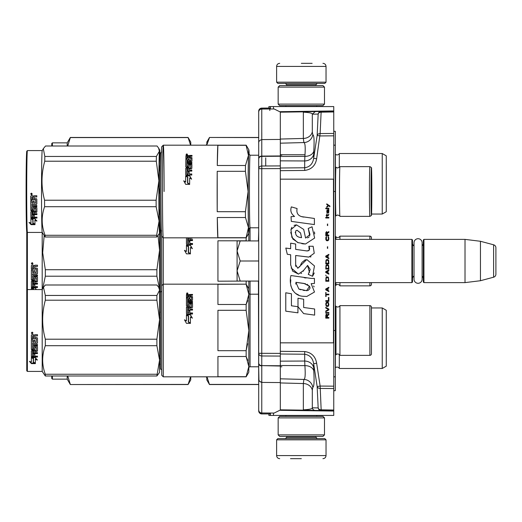 <?xml version="1.0" encoding="UTF-8"?>
<svg xmlns="http://www.w3.org/2000/svg" width="522" height="522" viewBox="0 0 522 522"><rect width="100%" height="100%" fill="white"/><g stroke="black" fill="none" stroke-linecap="round" stroke-linejoin="round"><path stroke-width="0.78" d="M280.321 351.319L304.698 351.567C311.438 352.481 315.425 356.369 316.645 363.227L320.136 386.065L333.754 386.176L333.754 388.544L333.754 106.573L270.442 106.573L270.442 108.994L270.442 106.573L268.895 106.573L268.895 108.047M306.558 111.708L315.295 111.558L312.306 114.181C312.41 113.15 309.422 112.484 303.341 112.178L306.525 111.708L321.16 111.454L320.136 133.567L333.754 133.456L333.754 135.824L320.136 135.935L317.148 135.472L313.657 158.303C312.782 163.836 309.794 166.988 304.698 167.764L280.321 168.006M268.895 413.992L268.895 415.427L333.754 415.427L333.754 388.544L320.136 388.433A3.086 2.362 177.3 0 1 317.148 386.528L318.172 407.923L312.306 407.819C312.41 408.85 309.422 409.516 303.341 409.822L304.9 410.168L280.321 409.822M333.754 131.283L335.3 131.309L335.3 376.793L333.754 376.819M333.754 376.864L335.3 376.793M335.3 376.845L335.3 390.691L333.754 390.717M271.133 106.573L271.936 106.573M272.778 106.573L273.476 106.573L273.476 108.968M333.754 111.956L321.16 112.178A3.086 2.362 -177.3 0 0 318.172 114.077A3.086 3.073 89 0 1 321.16 111.454L333.754 111.232M303.341 112.178L303.341 138.447A9.265 8.026 180 0 0 312.306 131.818L312.306 114.181L318.172 114.077L317.148 135.472A3.086 2.362 -177.3 0 1 320.136 133.567L316.645 158.773C315.425 165.631 311.445 169.519 304.698 170.433L280.321 170.681M333.754 410.768L304.9 410.168M270.442 108.994L270.442 106.573M280.321 143.185L303.902 142.565L303.341 138.447L280.321 139.054M316.645 158.773L313.657 158.303L313.774 151.112C314.401 140.575 314.074 135.1 312.789 134.696A9.265 9.233 99 0 1 303.902 142.565C305.187 142.897 305.52 147.498 304.894 156.365L304.698 160.952L280.321 160.848M280.321 353.994L304.698 354.236C309.794 355.012 312.782 358.164 313.657 363.697L317.148 386.528L320.136 386.065L321.16 409.822A3.086 2.362 177.3 0 1 318.172 407.923A3.086 3.073 -89 0 0 321.16 410.546L321.16 409.822L333.754 410.044M316.645 363.227L313.657 363.697L313.774 370.888C314.401 381.425 314.074 386.9 312.789 387.304L312.306 390.182L312.306 407.819A3.086 3.073 -89 0 0 315.295 410.442L303.341 410.233M280.321 382.946L303.341 383.553L303.341 409.822M270.442 415.427L270.442 413.039L270.442 415.427M280.321 361.152L304.698 361.048L304.894 365.635L280.321 365.517M280.321 378.815L303.902 379.435A9.265 9.233 -99 0 1 312.789 387.304M280.321 156.483L304.894 156.365A9.265 6.636 -176.4 0 0 313.774 151.112M313.774 370.888A9.265 6.636 176.4 0 0 304.894 365.635C305.52 374.502 305.187 379.102 303.902 379.435L303.341 383.553A9.265 8.026 180 0 1 312.306 390.182M280.321 154.753L304.724 154.753M335.3 239.383L411.891 239.383L412.511 239.996L412.511 282.004L411.891 282.617L335.3 282.617M414.024 275.923A3.706 3.706 32.1 0 0 412.511 278.911A3.706 3.706 32.1 0 1 414.024 275.923M423.322 243.089A3.706 3.706 -137.8 0 1 422.115 245.823A3.706 3.706 -137.8 0 0 423.322 243.089M423.936 239.383L465.017 239.383L465.017 282.617L480.455 280.725L493.61 277.202A3.086 3.086 -55.9 0 0 495.9 274.213L495.9 247.787A3.086 3.086 -124.1 0 0 493.61 244.798L493.61 277.202L480.455 280.725L465.017 282.617L423.936 282.617L423.322 282.004L423.322 239.996L423.936 239.383L423.936 282.617M465.017 239.383L480.455 241.275L493.61 244.798A3.086 3.086 -124.1 0 1 495.9 247.787L495.9 274.213A3.086 3.086 -55.9 0 1 493.61 277.202M411.891 239.383L411.891 282.617L412.511 282.004M414.024 246.077A3.706 3.706 147.8 0 1 412.511 243.089M423.322 278.911A3.706 3.706 -42.2 0 0 422.115 276.177M480.455 241.275L480.455 280.725M495.9 247.787L495.9 274.213M237.086 261L237.086 250.965L240.185 261L237.086 270.827L237.086 261M258.423 240.923L258.703 231.35L258.703 260.993L240.185 261M258.703 255.845L258.703 246.084M258.703 275.923L258.703 266.155M258.423 281.071L258.703 379.109M237.086 240.923L237.086 250.965L240.192 240.923L237.086 240.923M237.086 271.251L237.086 281.071L240.185 281.071L237.086 270.827M258.703 240.923L240.192 240.923M258.703 281.071L240.185 281.071M422.115 279.237L422.115 242.763A4.045 4.045 0 0 0 418.07 238.717A4.045 4.045 0 0 0 414.024 242.763L414.024 279.237A4.045 4.045 0 0 0 418.07 283.283A4.045 4.045 0 0 0 422.115 279.237A4.045 4.045 0 0 1 418.07 283.283A4.045 4.045 0 0 1 414.024 279.237M276.614 439.824L326.035 439.824L324.795 438.591L277.854 438.591L276.614 439.824L276.614 455.576C276.797 457.455 277.828 458.479 279.707 458.662M301.325 458.662L290.513 458.662M326.035 82.176L324.795 83.409L277.854 83.409L276.614 82.176L326.035 82.176L326.035 66.424C325.852 64.545 324.821 63.521 322.942 63.338M301.325 63.338L312.136 63.338M324.488 87.115L278.161 87.115L279.707 85.575L322.942 85.575L324.488 87.115L324.488 104.106L278.161 104.106L279.707 105.646L322.942 105.646L324.488 104.106M324.488 417.894L278.161 417.894L279.707 416.354L322.942 416.354L324.488 417.894L324.488 434.885L278.161 434.885L279.707 436.425L322.942 436.425L324.488 434.885M258.703 379.318L258.703 379.011A3.086 3.067 180 0 0 261.763 382.078M258.703 408.087L258.703 410.853A3.086 3.015 0 0 0 261.763 413.848L261.763 412.974C259.956 412.882 258.938 411.91 258.703 410.057L258.703 168.678A3.086 2.675 -0 0 1 261.763 166.003L280.321 165.911L280.321 156.241L261.763 156.372L261.763 109.059C259.956 109.15 258.938 110.122 258.703 111.969L258.703 111.212A3.086 3.086 -179.9 0 1 258.703 111.206L258.703 240.146M258.703 260.987L258.703 281.854M258.703 153.494L258.703 155.217L250.064 155.217A36.292 0.633 90 0 0 249.431 191.509A36.292 0.633 90 0 0 250.064 227.801L250.058 240.923M258.703 155.138L258.703 154.316L258.703 155.138M258.703 153.827L258.703 154.316M258.703 144.307L258.703 152.183M258.703 367.579L258.703 377.687M258.703 371.155L258.703 372.943M258.703 379.468L258.703 383.024M258.703 363.488L258.703 363.795A3.086 2.108 0 0 0 261.763 365.902L261.763 382.411L280.321 382.567L280.321 410.018L274.148 413.065L261.763 412.974L261.763 382.411C257.711 381.19 258.821 378.196 258.703 379.011L258.703 353.309A3.086 2.675 0 0 0 261.763 355.978L280.321 356.076L280.321 165.911M280.321 382.567L280.321 365.746L261.763 365.622L261.763 353.309L258.703 353.309L258.703 142.526A3.086 2.675 -0 0 1 258.938 141.501M280.321 141.925L280.321 157.761M280.321 364.232L280.321 380.075M258.703 368.304L258.951 380.525M280.321 156.241L280.321 139.433L261.763 139.596C257.711 140.816 258.821 143.804 258.703 143.002L258.703 168.678L280.321 168.586M258.703 111.969L258.703 111.193A3.086 3.015 -0 0 1 261.763 108.178L269.822 108.106L269.822 110.527M258.703 111.193L258.703 111.212A3.086 2.532 180 0 1 258.703 111.206L258.703 111.193A3.086 3.086 -179.9 0 1 261.763 108.106L269.822 108.034L261.763 108.106A3.086 3.086 0 0 0 258.768 110.56M258.703 116.837L258.703 114.292A3.086 3.086 -179.9 0 0 258.703 114.305L258.703 114.305A3.086 3.054 180 0 1 258.703 114.298L258.703 114.181M206.993 376.819L209.492 384.538L258.703 384.538L258.703 407.767A3.086 3.086 0.1 0 0 258.703 407.78L258.703 407.897M258.71 411.055A3.086 3.086 0 0 0 258.736 411.264A3.086 3.086 0.1 0 1 258.703 410.834L258.703 410.834A3.086 3.086 0.1 0 0 261.763 413.939L269.822 413.92L269.822 413.039M258.736 411.264A3.086 3.086 0.1 0 0 261.763 413.92L269.822 413.92M261.763 108.106L261.763 109.059L269.822 108.994L269.822 108.034M269.822 109L274.148 108.968L280.321 112.008L280.321 139.433M280.321 365.746L280.321 356.076M269.822 413.992L268.895 414.005M258.703 382.404L258.703 380.538M339.313 354.555L339.313 368.48A2.473 2.473 0 0 0 335.411 367.749L335.3 367.86M209.492 384.42L258.703 384.42M382.241 368.48L382.241 307.947L386.26 310.264L386.26 366.163L382.241 368.48L339.313 368.48M335.411 355.241L335.411 367.749M382.241 307.947L371.436 307.947M209.492 384.538L206.816 379.905L206.816 376.819M206.816 378.052A1.233 1.233 -43.7 0 0 205.583 376.819L190.758 376.819L190.758 379.905L188.083 384.538L190.576 376.819M159.562 291.883L160.489 291.883L160.489 230.091L159.856 230.117M52.389 375.99L52.389 379.135L51.769 378.515L51.769 375.99M52.389 379.135L67.214 379.135L70.333 384.538L188.083 384.42M67.214 375.99L67.214 379.135M159.562 358.405L160.489 358.405M159.562 318.022L160.489 318.022M159.562 312.202L160.489 312.202M159.562 292.007L160.489 292.007M159.562 364.226L160.489 364.226M70.333 384.42L67.736 375.99M386.28 319.888L386.28 356.539L386.26 319.869M382.241 153.52L382.241 214.053L386.26 211.736L386.26 155.837L382.241 153.52L339.313 153.52A2.473 2.473 0 0 1 335.411 154.251L335.411 166.759M339.313 153.52L339.313 167.438M206.816 145.181L206.816 142.095L209.492 137.462L258.703 137.58M209.492 137.58L207.162 144.137M382.241 214.053L371.533 214.053M205.583 145.181A1.233 1.233 -136.3 0 0 206.816 143.948M51.769 146.01L51.769 143.485L52.389 142.865L67.214 142.865L70.333 137.462L188.083 137.462L190.758 142.095L190.758 145.181M190.576 145.181L188.083 137.462M52.389 146.01L52.389 142.865M67.214 142.865L67.214 146.01M67.736 146.01L70.333 137.58L188.083 137.58M159.862 229.993L160.456 229.993M386.28 165.461L386.28 202.112L386.26 165.448M339.933 282.617L339.933 285.86A2.473 2.473 0 0 0 335.966 285.195L335.966 282.617M371.436 239.383L371.436 237.68A1.546 1.546 -132.2 0 0 369.889 236.14L339.933 236.14A2.473 2.473 0 0 1 335.966 236.805L335.3 236.14M371.436 282.617L371.436 284.32A1.546 1.546 -47.8 0 1 369.889 285.86L339.933 285.86M339.933 236.14L339.933 239.383M335.3 285.86L335.966 285.195M247.754 360.33L246.143 356.506L248.818 366.601L248.818 372.186L246.143 376.819L163.269 376.819L161.722 375.272L161.722 236.277A44.781 0.783 -90 0 1 160.965 191.509A44.781 0.783 -90 0 1 161.729 146.734L163.275 145.188A46.328 0.809 -90 0 1 163.288 145.181A46.328 0.809 -90 0 1 164.097 191.509M163.269 376.819L163.269 237.823M217.276 217.517L217.889 237.712A46.328 0.809 -90 0 1 217.276 217.517L245.484 217.517L248.465 227.618A41.695 0.731 90 0 0 248.85 233.184L246.175 237.817A46.328 0.809 -90 0 1 246.156 237.836L246.143 240.805L217.935 240.805L217.935 281.195L246.175 281.071L246.143 284.164L248.818 288.796L248.818 281.071L248.818 294.382L246.143 304.483L247.754 300.652M248.818 240.923L248.818 233.236M248.818 297.109L248.818 302.695M190.354 245.216L192.324 248.544L190.413 247.454L190.413 253.588L188.533 252.446L188.533 246.384L186.432 245.216L190.354 245.216L186.811 245.425M192.324 248.713L190.354 245.425M190.413 253.946L188.318 252.576L190.413 253.849L186.465 253.849L184.488 250.299L186.432 251.447L184.488 250.443M188.318 246.697L186.432 245.66M186.432 251.447L186.432 245.451L188.318 246.501L188.318 252.576M192.514 237.836L192.037 238.254L189.858 238.254L189.858 239.866L192.514 239.866M187.757 243.467L188.716 243.467L187.574 243.526L187.574 240.603L192.514 240.603L192.514 239.585L189.858 239.585M188.716 243.467L188.716 241.02L189.858 241.02L189.858 243.696L192.514 243.696M186.432 237.836L186.432 244.087L186.909 244.537L192.514 244.537L192.514 243.467L189.858 243.467M187.574 239.709L187.757 238.254L188.716 238.254L188.716 239.585L187.757 239.585M188.716 239.585L187.757 239.866M186.432 238.143L186.909 237.738M189.858 241.288L188.716 241.288M26.752 290.186L27.372 289.566L27.372 371.416L26.752 370.796L26.752 231.742M42.197 232.434L42.197 289.566L27.372 289.566L27.372 232.394M159.517 288.712L156.887 276.203L156.887 269.717L159.562 250.247L158.042 235.637M159.562 250.168L159.562 233.262M158.779 373.537L156.887 375.99L159.562 360.004L156.887 345.694L156.887 339.209L159.562 319.66L156.887 300.196L156.887 295.445L159.562 290.225L159.562 250.247M42.687 288.725L45.316 276.203L45.316 269.717L156.887 269.717M45.316 269.717L42.693 252.739L44.155 235.703M45.316 276.203L156.887 276.203M33.486 289.566L33.486 288.575L32.331 288.079M36.455 289.566L35.313 288.079L31.385 288.079L33.486 288.992L33.486 288.575M35.372 289.377L35.835 289.566M33.271 288.901L31.385 287.857M33.271 289.566L33.271 289.09L31.385 288.268L31.385 289.566M36.331 269.176L31.385 269.111L31.385 265.711L31.868 265.189L33.584 265.189L34.289 265.959L35 265.189L37.473 265.189L37.473 266.429L35.294 266.429L34.817 266.938L34.817 268.145L36.997 268.145L37.473 268.641L37.473 273.437L36.997 273.9L32.534 273.9L32.534 274.996L37.473 274.996L37.473 276.079L32.534 276.079L32.716 279.283L33.676 279.12L33.676 277.202L34.152 276.758L36.997 276.758L37.473 277.202L37.473 281.462L36.997 281.873L34.817 281.873L34.817 283.165L37.473 283.165L37.473 284.118L32.534 284.118L32.534 286.493L33.676 286.637L33.676 284.497L34.817 284.497L34.817 286.637L37.473 286.637L37.473 287.531L31.868 287.531L31.385 287.159L31.385 281.462L31.868 281.045L36.142 281.045L36.331 278.011L34.817 278.011L34.817 279.903L34.341 280.327L31.868 280.327L31.385 279.903L31.385 270.063L32.534 270.063L32.716 272.725L33.676 272.725L33.676 270.624L34.817 270.624L34.817 272.725L36.142 272.725L36.331 269.176L31.385 268.987M34.341 280.327L31.385 279.616M36.142 277.841L34.817 277.756M32.534 284.118L32.534 283.766L37.473 283.766M32.534 276.079L37.473 275.851M36.997 273.9L32.534 273.9M34.817 266.938L35.294 266.344L37.473 266.344M32.162 262.625L32.932 263.486L32.162 264.347L31.385 263.486L32.162 262.625M32.932 263.466L32.162 264.295L31.392 263.466M32.534 282.037L33.676 281.873L33.676 283.165L32.534 283.009L32.534 281.717L32.534 282.676M33.676 281.56L32.534 281.717M32.716 266.429L33.676 266.429L33.676 268.145L32.534 268.145L32.534 266.625M33.676 266.429L32.716 266.344M34.817 279.616L34.341 280.033M37.473 287.133L31.868 287.133L31.385 286.761M34.817 281.56L36.997 281.56L37.473 281.156M37.473 273.247L36.997 273.704M32.005 263.088L32.697 263.088L32.22 263.427L32.697 263.838L31.614 263.838L31.698 263.088M32.018 263.669L31.835 263.329L32.018 263.669M339.933 355.351L369.889 355.351A1.546 1.546 -47.8 0 0 371.436 353.812L371.436 307.171A1.546 1.546 -132.2 0 0 369.889 305.631L339.933 305.631L339.933 355.351A2.473 2.473 0 0 0 335.966 354.686L335.966 306.297L335.3 305.631M339.933 305.631A2.473 2.473 0 0 1 335.966 306.297M246.143 310.296L248.818 330.491L248.818 366.601L246.143 376.695L217.935 376.695L217.935 356.506L246.143 356.506L246.143 350.686L217.935 350.686L217.935 310.296L246.143 310.296L246.143 304.483L217.935 304.483L217.935 284.288L246.143 284.164L163.269 284.164L161.722 285.71M246.143 284.288L248.818 294.382L248.818 330.491L248.818 294.382L248.818 330.491L246.143 350.686L247.637 343.73M371.436 329.18L371.436 345.942M335.3 355.351L335.966 354.686M161.722 290.65A1.233 1.233 -136.3 0 1 160.489 291.883L160.489 369.1A1.233 1.233 -43.7 0 1 161.722 370.333M248.818 366.601L248.818 330.491L248.818 366.601M190.354 314.707L192.324 318.035L190.413 316.945L190.413 323.079L188.533 321.937L188.533 315.875L186.432 314.707L190.354 314.707L186.811 314.916M192.324 318.205L190.354 314.916M190.413 323.438L188.318 322.067L190.413 323.34L186.465 323.34L184.488 319.79L186.432 320.939L184.488 319.934M188.318 316.188L186.432 315.151M186.432 320.939L186.432 314.942L188.318 315.993L188.318 322.067M191.189 306.916L186.909 307.23L191.189 307.23L191.372 304.052L189.858 304.052L189.858 305.807L189.382 306.212L186.909 306.212L186.432 305.807L186.432 297.644L187.574 297.644L187.574 299.902L187.574 299.491L188.716 299.628L188.716 300.039L188.716 298.055L189.858 298.055L189.858 300.039L189.858 299.628L191.372 299.491L191.372 299.902L191.372 297.109L186.432 296.979L186.432 294.728L192.514 294.408L192.514 295.184L186.432 295.204M192.514 295.184L189.858 295.511L189.858 296.77L192.514 297.103M187.757 305.22L187.757 305.559L188.533 305.22L187.574 305.063L187.574 305.403L187.574 302.355L192.514 302.355L192.514 301.448L187.574 301.448L187.574 300.555L192.037 300.555L192.514 300.189L192.514 296.653L189.858 296.313M187.574 301.448L187.574 301.84L192.514 301.84M188.533 305.22L188.716 303.328L189.199 302.943L189.199 303.308L192.037 303.308L192.514 303.693M189.199 302.943L192.037 302.943L192.037 303.308M187.757 312.959L188.716 312.959L187.574 313.017L187.574 310.094L192.514 310.094L192.514 309.076L189.858 309.076L189.858 307.745L192.037 307.745L192.514 307.327L192.514 303.328L192.037 302.943M189.858 309.076L192.514 309.357M188.716 312.959L188.716 310.512L189.858 310.512L189.858 313.187L192.514 313.187M186.909 306.916L186.432 307.327L186.432 313.578L186.909 314.029L192.514 314.029L192.514 312.959L189.858 312.959M191.372 306.753L191.189 307.23M187.574 309.2L187.757 307.745L188.716 307.745L188.716 309.076L187.757 309.076M188.716 309.076L187.757 309.357M187.574 296.77L187.574 296.313L187.574 296.77L188.716 296.77L188.716 296.313L187.574 296.313L187.757 295.184L188.716 295.184L188.716 296.77M189.858 300.039L191.372 299.902M189.858 298.486L188.716 298.486M188.716 300.039L187.574 299.902M187.574 298.088L186.432 298.088M186.432 307.634L186.909 307.23M189.858 310.779L188.716 310.779M188.716 303.693L189.199 303.308M190.047 294.408L190.047 294.884M186.654 293.742L187.744 293.592L187.267 293.488L187.744 293.149L186.739 293.149L186.654 294.082M187.744 293.788L186.654 293.703M187.666 293.788L187.267 293.984M187.267 293.39L187.679 293.488M187.202 292.888L187.979 293.384L187.202 293.893L187.202 293.181M248.818 368.017A1.233 1.233 43.6 0 1 250.058 366.783L258.703 366.783M248.818 292.966A1.233 1.233 136.4 0 0 250.058 294.199L250.058 366.783M281.867 366.783L280.321 366.783M258.703 294.199L250.058 294.199L250.058 281.071M159.562 290.206L158.714 287.328L156.887 284.992L45.316 284.992L43.496 287.328L45.316 295.445L156.887 295.445M159.562 360.004L159.562 372.186L158.714 373.654M159.562 319.66L159.562 290.225M159.562 359.945L159.562 319.738M27.372 371.416L42.197 371.416L45.316 375.99L45.316 374.254C41.786 364.734 41.786 355.214 45.316 345.694L45.316 339.209L156.887 339.209M45.316 339.209C41.786 326.204 41.786 313.2 45.316 300.196L156.887 300.196M45.316 300.196L45.316 295.445M45.316 375.99L156.887 375.99M45.316 374.254L156.887 374.254M45.316 345.694L156.887 345.694M43.496 287.328L42.197 289.566L42.197 371.416M33.486 358.066L33.486 358.483L31.385 357.57L35.313 357.57L37.284 360.108L35.372 359.306L35.372 363.469L33.486 362.757L33.486 358.066L32.331 357.57M35.372 362.973L33.486 362.268M35.372 358.868L35.372 359.306L35.372 358.868L37.284 359.658M33.271 358.392L31.385 357.348M31.418 363.632L35.372 363.632L33.271 362.842L33.271 358.581L31.385 357.759L31.385 362.111L29.441 361.341L31.418 363.632L30.048 361.583M35.372 363.129L33.271 362.353M34.034 363.129L31.418 363.129M36.331 338.667L31.385 338.602L31.385 335.202L31.868 334.68L33.584 334.68L34.289 335.45L35 334.68L37.473 334.68L37.473 335.92L35.294 335.92L34.817 336.429L34.817 337.636L36.997 337.636L37.473 338.139L37.473 342.928L36.997 343.391L32.534 343.391L32.534 344.494L37.473 344.494L37.473 345.571L32.534 345.571L32.716 348.774L33.676 348.611L33.676 346.693L34.152 346.249L36.997 346.249L37.473 346.693L37.473 350.954L36.997 351.365L34.817 351.365L34.817 352.657L37.473 352.657L37.473 353.609L32.534 353.609L32.534 355.984L33.676 356.128L33.676 353.988L34.817 353.988L34.817 356.128L37.473 356.128L37.473 357.022L31.868 357.022L31.385 356.65L31.385 350.954L31.868 350.536L36.142 350.536L36.331 347.502L34.817 347.502L34.817 349.394L34.341 349.818L31.868 349.818L31.385 349.394L31.385 339.554L32.534 339.554L32.716 342.217L33.676 342.217L33.676 340.116L34.817 340.116L34.817 342.217L36.142 342.217L36.331 338.667L31.385 338.478M34.341 349.818L31.385 349.107M36.142 347.332L34.817 347.247M32.534 353.609L32.534 353.257L37.473 353.257M32.534 345.571L37.473 345.342M36.997 343.391L32.534 343.391M34.817 336.429L35.294 335.835L37.473 335.835M32.162 332.116L32.932 332.977L32.162 333.839L31.385 332.977L32.162 332.116M32.932 332.958L32.162 333.786L31.392 332.958M32.534 351.528L33.676 351.365L33.676 352.657L32.534 352.5L32.534 351.208L32.534 352.167M33.676 351.052L32.534 351.208M32.716 335.92L33.676 335.92L33.676 337.636L32.534 337.636L32.534 336.116M33.676 335.92L32.716 335.835M34.817 349.107L34.341 349.525M37.473 356.624L31.868 356.624L31.385 356.252M34.817 351.052L36.997 351.052L37.473 350.647M37.473 342.739L36.997 343.195M32.005 332.579L32.697 332.579L32.22 332.919L32.697 333.33L31.614 333.33L31.698 332.579M32.018 333.16L31.835 332.821L32.018 333.16M245.484 217.517A46.328 0.809 -90 0 1 245.425 211.704L217.217 211.704L217.217 171.314L245.425 171.314L248.1 191.509A41.695 0.731 -90 0 0 248.465 227.618L246.097 237.712A46.328 0.809 -90 0 0 246.156 237.836L163.288 237.836A46.328 0.809 -90 0 1 163.275 237.83A46.328 0.809 -90 0 1 162.479 191.509A46.328 0.809 -90 0 1 163.275 145.188L246.156 145.181A46.328 0.809 -90 0 1 246.175 145.201L248.85 149.834A41.695 0.731 90 0 0 248.831 149.814A41.695 0.731 90 0 0 248.465 155.399L245.484 165.494L217.276 165.494A46.328 0.809 -90 0 1 217.889 145.305L246.097 145.305A46.328 0.809 -90 0 1 246.156 145.181M246.097 145.305L248.465 155.399A41.695 0.731 -90 0 0 248.1 191.509L245.425 211.704M371.423 207.149C371.07 208.121 371.07 174.896 371.423 175.868L371.416 207.149M371.423 168.188C370.901 166.746 370.901 216.271 371.423 214.829C371.951 216.271 371.951 166.746 371.423 168.188M339.913 166.662A24.86 0.431 90 0 0 339.496 191.509A24.86 0.431 90 0 0 339.913 216.356C340.383 216.258 339.646 215.801 337.708 214.979L335.966 215.703A24.195 0.424 90 0 0 335.966 215.703A24.195 0.424 -90 0 1 335.535 191.509A24.195 0.424 -90 0 1 335.959 167.314A24.195 0.424 90 0 0 335.959 167.314L337.708 168.038L339.913 166.662A24.86 0.431 90 0 0 339.913 166.662L369.876 166.648A24.86 0.431 90 0 0 369.446 191.509A24.86 0.431 90 0 0 369.876 216.369C371.279 215.723 371.808 215.214 371.462 214.836L371.827 191.672L371.507 168.619C371.899 168.006 371.357 167.347 369.876 166.648M339.913 216.356A24.86 0.431 90 0 0 339.926 216.369L369.876 216.369M161.663 230.959L160.508 230.117A38.608 0.672 -90 0 1 159.836 191.509A38.608 0.672 -90 0 1 160.508 152.9L161.663 152.059M217.276 165.494L217.889 145.305M249.177 154.832A41.695 0.731 90 0 0 248.85 149.834M245.425 171.314A46.328 0.809 -90 0 1 245.484 165.494M248.85 233.184A41.695 0.731 90 0 0 249.177 228.179M217.889 237.712L246.097 237.712M217.217 211.704A46.328 0.809 -90 0 1 217.139 191.509A46.328 0.809 -90 0 1 217.217 171.314M189.61 175.725L191.567 179.053L189.662 177.963A46.328 0.809 -90 0 0 189.636 184.096L187.757 182.954A45.708 0.796 -90 0 1 187.79 177.082L185.688 175.725L189.61 175.725L186.067 175.934M187.757 182.954A46.328 0.809 -90 0 1 187.783 176.893M191.574 179.222L189.623 175.934M189.643 184.455L187.542 183.085L189.636 184.357L185.682 184.357L183.718 180.808L185.669 182.08A45.708 0.796 -90 0 1 185.695 176.168L187.574 177.206M185.669 182.08L183.731 180.951M185.656 181.956A46.328 0.809 -90 0 1 185.688 175.96L185.695 176.168M187.542 183.085A46.328 0.809 -90 0 1 187.568 177.01L185.688 175.96M186.928 166.14A45.708 0.796 -90 0 0 186.928 166.42L186.915 166.081A46.328 0.809 -90 0 1 186.948 163.373L191.894 163.373A46.328 0.809 -90 0 1 191.907 162.466L186.961 162.466A46.328 0.809 -90 0 1 186.974 161.572L191.437 161.572L191.92 161.207A46.328 0.809 -90 0 1 191.979 157.67L189.329 157.331A46.328 0.809 -90 0 1 189.349 156.528L192.011 156.202A46.328 0.809 -90 0 1 192.024 155.425L189.558 155.425L189.564 155.902L192.018 155.902M186.961 162.466L186.974 162.857L191.9 162.857M187.881 166.577L187.098 166.237L187.111 166.577L188.07 166.42A45.708 0.796 -90 0 1 188.09 164.711L188.566 163.96L191.404 163.96L191.411 164.326L188.572 164.326M188.057 166.081A46.328 0.809 -90 0 1 188.083 164.345L188.09 164.711M186.856 173.859A45.708 0.796 -90 0 0 186.856 174.035L186.843 173.8A46.328 0.809 -90 0 1 186.869 171.112L191.809 171.112A46.328 0.809 -90 0 1 191.815 170.094L189.16 170.094A46.328 0.809 -90 0 1 189.173 168.763L191.352 168.763L191.835 168.345A46.328 0.809 -90 0 1 191.881 164.345L191.404 163.96M189.16 170.094L191.815 170.374M187.985 173.976L187.039 174.204L187.998 174.204A45.708 0.796 -90 0 1 188.018 171.797L188.005 171.529A46.328 0.809 -90 0 0 187.985 173.976L187.998 174.204M185.708 174.687A45.708 0.796 -90 0 1 185.76 168.652L185.747 168.345A46.328 0.809 -90 0 0 185.695 174.596L186.171 175.046L191.776 175.046A46.328 0.809 -90 0 1 191.783 173.976L189.127 173.976L191.783 174.204M189.127 173.976A46.328 0.809 -90 0 1 189.147 171.529L188.005 171.529M190.517 168.247L186.23 167.934L190.706 168.091A45.708 0.796 -90 0 1 190.739 165.422L190.543 164.919L189.212 165.069A46.328 0.809 -90 0 0 189.192 166.825L188.71 167.229L186.237 167.229L185.767 166.825A46.328 0.809 -90 0 1 185.878 158.662L185.884 159.106A45.708 0.796 -90 0 0 185.78 166.91M190.7 167.771A46.328 0.809 -90 0 1 190.726 165.069M185.878 158.662L187.02 158.662A46.328 0.809 -90 0 0 186.993 160.508L187 160.92A45.708 0.796 -90 0 1 187.007 160.561M188.135 160.645L188.142 161.057A45.708 0.796 -90 0 1 188.168 159.504L188.155 159.073A46.328 0.809 -90 0 0 188.135 160.645L186.993 160.508M189.284 161.057A45.708 0.796 -90 0 1 189.29 160.645L189.284 161.057L190.798 160.92A45.708 0.796 -90 0 1 190.837 158.571L190.647 157.99L185.891 157.99A45.708 0.796 -90 0 1 185.943 156.222L188.142 155.902L188.84 156.378L189.564 155.902M190.798 160.92L190.791 160.508L189.277 160.645A46.328 0.809 -90 0 1 189.303 159.073L188.155 159.073M190.791 160.508A46.328 0.809 -90 0 1 190.83 158.127M185.891 157.99A46.328 0.809 -90 0 1 185.936 155.745L185.943 156.222M186.876 169.924L188.018 170.094A46.328 0.809 -90 0 1 188.031 168.763L186.889 168.919A46.328 0.809 -90 0 0 186.876 169.924L186.889 170.218A45.708 0.796 -90 0 1 186.889 169.983M187.059 170.094L188.031 170.374A45.708 0.796 -90 0 1 188.037 169.063L188.031 168.763M187.046 157.331A46.328 0.809 -90 0 1 187.065 156.326L188.214 156.202A46.328 0.809 -90 0 0 188.188 157.331L187.046 157.331L187.052 157.788A45.708 0.796 -90 0 1 187.065 157.331M188.188 157.331L188.194 157.788A45.708 0.796 -90 0 1 188.22 156.672L188.214 156.202M188.194 157.788L187.052 157.788M189.29 159.504L188.168 159.504M188.142 161.057L187 160.92M187.013 159.106L185.884 159.106M185.76 168.652L186.243 168.247M189.147 171.797L188.018 171.797M191.411 164.326L191.887 164.711M189.349 157.331A45.708 0.796 -90 0 0 189.342 157.788L191.992 158.12M186.184 154.76L187.274 154.61L186.798 154.362L187.281 154.166L186.197 154.225L186.191 155.099M187.287 154.806L186.197 154.721M187.196 154.806L186.804 155.001M186.798 154.401L187.228 154.505M186.752 153.905L187.509 154.388L186.726 154.91L186.752 154.192M189.558 155.425L188.833 155.902L188.135 155.425L185.936 155.745M188.083 164.345L188.566 163.96M185.747 168.345L186.23 167.934M250.064 155.217L248.831 153.983C247.983 151.661 247.983 231.357 248.831 229.034L250.064 227.801L258.703 227.801M281.867 155.217L280.321 155.217M371.279 204.859L371.279 178.159M160.091 161.435A41.695 0.731 90 0 0 159.771 151.236A41.695 0.731 90 0 0 159.608 149.834A41.695 0.731 90 0 0 159.399 151.223L158.544 147.987L157.063 146.01L45.512 146.01L43.319 148.692L44.827 156.463L156.378 156.463L159.399 151.223M27.405 150.59A40.925 0.711 -90 0 0 26.707 186.524A40.925 0.711 -90 0 0 27.229 231.037A40.925 0.711 -90 0 0 27.405 232.427A40.925 0.711 -90 0 1 27.405 232.427L26.785 231.807A40.305 0.705 -90 0 1 26.615 230.443A40.305 0.705 -90 0 1 26.1 186.595A40.305 0.705 -90 0 1 26.785 151.21L27.405 150.59A40.925 0.711 -90 0 1 27.418 150.584L42.23 150.584A40.925 0.711 90 0 0 41.532 186.778A40.925 0.711 90 0 0 42.054 231.037A40.925 0.711 -90 0 0 42.217 232.414L45.205 237.008L156.757 237.008A46.328 0.809 -90 0 1 156.646 235.272L159.073 221.021A41.695 0.731 90 0 0 159.608 233.184A41.695 0.731 90 0 0 159.771 231.794L159.771 231.775A41.695 0.731 -90 0 0 160.091 221.582M159.386 229.491L159.699 230.613M159.908 209.094L159.027 215.201M159.608 233.184L156.757 237.008M159.308 155.041L160.006 160.071M159.073 221.021L156.143 206.712A46.328 0.809 -90 0 1 156.117 200.22L158.884 180.756L156.3 161.213A46.328 0.809 -90 0 1 156.378 156.463M158.884 180.677A41.695 0.731 -90 0 1 159.393 151.243M159.066 220.963A41.695 0.731 -90 0 1 158.884 180.756M45.205 237.008A46.328 0.809 -90 0 1 45.146 236.257A46.328 0.809 -90 0 1 45.094 235.272C41.395 225.752 41.225 216.232 44.592 206.712A46.328 0.809 -90 0 1 44.566 200.22L156.117 200.22M44.566 200.22C41.094 187.222 41.153 174.218 44.748 161.213L156.3 161.213M44.748 161.213A46.328 0.809 -90 0 1 44.827 156.463M160.058 162.74A39.685 0.692 90 0 0 159.765 153.174A39.685 0.692 90 0 0 158.916 181.238A39.685 0.692 90 0 0 159.406 229.843A39.685 0.692 90 0 0 160.058 220.277M158.897 188.018L159.836 194.184M160.019 165.037L158.982 171.823M45.094 235.272L156.646 235.272M44.592 206.712L156.143 206.712M33.088 223.775A40.925 0.711 -90 0 1 33.01 219.501L30.896 218.587L34.817 218.587L36.834 221.119L34.909 220.323A40.925 0.711 -90 0 0 34.994 224.486L33.088 223.775L33.095 223.285A40.305 0.705 -90 0 1 33.017 219.083L31.855 218.587M33.01 219.501L33.017 219.083M35 223.99L33.095 223.285M34.915 219.886L34.909 220.323A40.305 0.705 -90 0 1 34.915 219.886L36.84 220.675M32.801 219.41L30.909 218.366M30.974 223.129L29.017 222.359L31.039 224.649L34.994 224.649L32.879 223.853A40.925 0.711 -90 0 1 32.795 219.599L30.896 218.777A40.925 0.711 -90 0 0 30.974 223.129L30.981 222.653A40.305 0.705 -90 0 1 30.915 218.783M35 224.147L32.886 223.37M33.649 224.147L31.046 224.147L29.65 222.607M31.039 224.649L31.046 224.147M33.023 201.133A40.925 0.711 -90 0 0 33.03 203.234L33.043 203.058A40.305 0.705 -90 0 1 33.03 201.133L34.165 201.133A40.925 0.711 -90 0 0 34.171 203.234L35.698 202.875A40.305 0.705 -90 0 1 35.685 199.685L30.739 199.495A40.305 0.705 -90 0 1 30.733 196.148L30.733 196.096M35.685 203.051A40.925 0.711 -90 0 1 35.672 199.809L35.685 199.685M33.03 203.234L31.888 203.051A40.925 0.711 -90 0 1 31.875 200.565L30.733 200.565A40.305 0.705 -90 0 0 30.805 210.125L30.798 210.412A40.925 0.711 -90 0 1 30.733 200.565M33.134 215.005A40.925 0.711 -90 0 0 33.16 217.145L33.167 216.76A40.305 0.705 -90 0 1 33.147 215.005L34.276 215.005A40.925 0.711 -90 0 0 34.302 217.145L36.958 217.145A40.925 0.711 -90 0 0 36.971 218.039L31.366 218.039L30.883 217.667A40.925 0.711 -90 0 1 30.811 211.971L31.287 211.554L35.75 211.39A40.925 0.711 -90 0 1 35.724 208.519L34.211 208.519A40.925 0.711 -90 0 0 34.224 210.412L33.747 210.836L30.805 210.125M33.747 210.836L31.287 210.542M35.535 208.35L34.217 208.265M35.75 211.39L35.757 211.09A40.305 0.705 -90 0 1 35.731 208.265L35.548 208.095M30.883 217.667L30.889 217.269A40.305 0.705 -90 0 1 30.824 211.88M33.16 217.145L32.012 217.002A40.925 0.711 -90 0 1 31.986 214.627L31.992 214.274L36.918 214.274M35.672 199.809L30.733 199.619A40.925 0.711 -90 0 1 30.72 196.22L31.196 195.698L32.912 195.698L33.623 196.468L34.335 195.698L36.801 195.698A40.925 0.711 -90 0 0 36.808 196.938L34.628 196.938L34.152 197.447A40.925 0.711 -90 0 0 34.158 198.654L36.331 198.654L36.814 199.15A40.925 0.711 -90 0 0 36.834 203.945L36.357 204.409L31.894 204.409A40.925 0.711 -90 0 0 31.901 205.505L36.84 205.505A40.925 0.711 -90 0 0 36.853 206.588L31.907 206.588A40.925 0.711 -90 0 0 31.933 209.629L33.075 209.629A40.925 0.711 -90 0 1 33.062 207.71L33.538 207.267L36.377 207.267L36.86 207.71A40.925 0.711 -90 0 0 36.899 211.971L36.423 212.382L34.243 212.382A40.925 0.711 -90 0 0 34.256 213.668L36.912 213.668A40.925 0.711 -90 0 0 36.925 214.627L31.986 214.627M33.062 207.71L33.538 207.267M33.075 209.629L33.088 209.355A40.305 0.705 -90 0 1 33.069 207.619M31.907 206.588L36.847 206.36M36.357 204.409L31.894 204.409M36.808 196.853L34.641 196.853L34.152 197.447M34.641 196.853L34.165 197.355L34.641 196.853M31.49 193.133L32.233 194.236L31.49 194.856L30.765 193.701L31.49 193.133M32.233 194.236L31.503 194.804L30.785 193.642M31.281 210.836L30.798 210.412M31.959 212.545L33.101 212.382A40.925 0.711 -90 0 0 33.114 213.668L31.973 213.518A40.925 0.711 -90 0 1 31.959 212.545L31.973 212.226A40.305 0.705 -90 0 0 31.973 212.487M33.114 213.668L33.127 213.335A40.305 0.705 -90 0 1 33.108 212.069L31.973 212.226M33.023 198.543L33.01 198.543A40.305 0.705 -90 0 1 33.017 196.853L31.868 197.133L33.01 196.938A40.925 0.711 -90 0 0 33.01 198.654L31.868 198.654A40.925 0.711 -90 0 1 31.868 197.133L31.881 197.022M34.237 210.125L33.76 210.542M36.964 217.641L31.372 217.641L30.889 217.269M34.256 212.069L34.243 212.382A40.305 0.705 -90 0 1 34.256 212.069L36.429 212.069L36.905 211.658M36.847 203.756L36.37 204.213M32.038 194.308L30.942 194.347L31.026 193.597M31.346 194.177L31.163 193.838L31.346 194.177M32.031 194.347L31.548 194.177L32.025 193.597L31.333 193.597M326.752 203.861L326.752 204.513L328.136 205.479L326.752 206.666L326.752 207.319L328.586 205.805L329.904 206.666L329.904 206.02L326.752 203.861L326.752 204.513L328.136 205.479L326.752 206.666L326.752 207.312M328.586 205.805L329.904 206.666M328.853 318.139L328.853 317.487L327.47 317.487L327.47 315.653L328.853 314.792L328.853 314.035L327.34 315.007L326.752 314.146L326.028 314.577L325.761 318.139L328.853 318.139L325.767 318.139L325.832 315.007L326.752 314.146M328.853 312.528L325.767 312.528L325.767 313.174L328.853 313.174L328.853 312.528L325.761 312.528L325.761 313.174L328.853 313.174M325.761 311.66L328.853 309.938L328.853 309.076L325.761 307.347L325.761 307.993L328.455 309.507L325.761 311.014L325.761 311.66L325.767 311.014L328.462 309.507L325.767 307.993L325.767 307.347M327.803 302.166L326.23 302.492L325.761 304.757L326.485 306.375L328.39 306.16L328.853 304.757L328.39 302.492L326.485 302.277L325.832 303.354L326.23 306.16L327.803 306.486M325.761 300.659L325.761 301.305L328.853 301.305L328.853 297.416L328.455 297.416L328.455 300.659L325.761 300.659L325.767 301.305L328.853 301.305M328.853 287.922L328.853 287.276L325.761 289.005L325.761 289.867L328.853 291.589L328.853 290.943L328.064 290.513L328.064 288.353L328.853 287.922M328.39 277.241L326.224 277.241L325.761 281.234L328.853 281.234L328.39 277.241M326.224 276.053L325.767 275.087M328.853 269.907L325.767 271.629L325.767 272.491L328.853 274.22L328.853 273.574L328.064 273.137L328.064 270.983L328.853 270.553L328.853 269.9L325.761 271.629L325.761 272.491L328.853 274.213M328.658 265.476L327.803 264.726L326.224 265.046L325.761 269.039L328.853 269.039L328.658 265.476M328.658 260.302L327.803 259.545L326.224 259.865L325.761 263.858L328.853 263.858L328.658 260.302M327.738 248.322L327.405 246.808L327.405 248.322L327.738 246.808M328.853 217.354L325.767 217.354L325.767 218L328.853 218L328.853 217.354L325.761 217.354L325.761 218L328.853 218M328.788 210.771L328.853 209.583L327.079 209.903L326.752 211.743L327.144 213.035L327.144 210.444L327.47 210.34L327.535 212.173L328.064 213.035L328.723 212.604L328.788 210.771M326.093 292.457L325.761 292.457L325.761 296.555L326.093 296.555L326.093 294.832L328.853 294.832L328.853 294.18L326.093 294.18L325.767 292.457L326.093 296.555M328.853 254.364L325.761 256.093L325.761 256.954L328.853 258.677L328.853 258.031L328.064 257.6L328.064 255.441L328.853 255.01L328.853 254.364L325.767 256.093L325.767 256.954L328.853 258.677M328.325 215.625L328.853 214.111L328.194 215.084L327.013 215.084L327.013 213.896L326.752 215.084L326.224 215.084L326.752 216.486L327.013 215.625L328.325 215.625L327.02 215.625M328.39 236.668L328.39 239.474L327.803 240.12L326.354 239.794L326.55 236.557L325.963 237.099L325.832 239.578L326.485 240.662L327.803 240.766L328.658 240.009L328.853 238.071L328.39 236.668M328.853 235.05L327.47 235.05L327.47 233.217L328.853 232.349L328.853 231.592L327.34 232.564L326.485 231.703L325.832 232.564L325.761 235.696L328.853 235.696L328.853 235.05L327.477 235.05M327.738 225.55L327.405 224.042L327.405 225.55L327.738 224.042M328.853 208.722L328.853 208.18L325.761 208.18L325.761 208.722L328.853 208.722L325.767 208.722L325.767 208.18L328.853 208.18M303.876 217.093C298.414 216.395 296.15 213.544 297.09 208.532L291.348 206.888C290.101 210.784 291.178 213.974 294.578 216.46L291.041 216.656L291.309 221.387L314.388 224.577L314.388 218.464L301.794 216.656M312.045 226.783L308.234 228.466L309.996 234.528L305.592 238.065L303.693 229.426L296.548 224.891L290.956 229.602L291.883 237.412L297.71 242.56L305.5 244.002L314.635 238.045L312.045 226.783L308.248 228.466L309.755 235.924M295.667 264.706L295.667 255.499L308.848 257.072L314.251 253.235L313.148 246.253L308.861 246.253C310.349 249.157 309.605 250.71 306.623 250.906L295.661 249.372L295.661 244.028L290.65 243.167L290.65 248.726L285.788 248.061L287.302 254.292L290.65 254.749L290.65 264.706L292.627 271.114L298.493 274.083L303.55 270.487L307.615 265.411L310.198 269.469L308.28 274.409L312.515 276.268L314.492 265.959L306.779 259.532L297.768 268.262L295.667 264.706M307.184 250.945L306.623 250.906M311.145 278.415L290.937 275.531C288.562 284.712 292.862 296.307 303.876 296.3L306.786 296.47L314.498 292.013L311.145 283.661L314.427 283.479L314.427 278.415L311.145 278.415L314.427 278.415M297.99 298.245L297.99 306.721L303.66 313.611L314.629 315.112L314.629 308.998L303.66 307.484L303.66 299.223L297.99 298.245L298.003 306.721L303.673 313.611L314.629 315.112M285.775 292.777L285.775 311.164L297.932 312.828L297.932 306.714L291.433 305.794L291.433 293.755L285.762 292.777L285.762 311.164L297.932 312.828M280.321 342.843L333.486 342.843L333.486 179.157L280.321 179.157M327.34 315.007L328.853 314.042M328.853 317.487L327.477 317.487M328.455 300.659L328.462 297.416L328.853 297.416M328.853 287.276L325.767 289.005L325.767 289.867L328.853 291.589M327.803 276.914L326.491 277.025L325.969 277.671L325.767 281.234L328.853 281.234M327.803 264.726L326.491 264.83L325.969 265.476L325.767 269.039L328.853 269.039M327.803 259.545L326.491 259.649L325.969 260.302L325.767 263.858L328.853 263.858M327.666 212.604L328.26 213.035M327.535 212.173L327.672 212.604M327.47 211.521L327.542 212.173M327.47 210.34L327.477 211.521M326.948 210.118L327.02 212.924M328.325 209.798L328.853 209.583M328.853 294.18L326.1 294.18M326.1 294.832L328.853 294.832M326.752 215.625L327.013 216.486M326.23 215.084L326.23 215.625M326.752 215.084L327.013 213.896M328.194 215.084L328.853 214.111M326.55 236.557L325.832 237.53L325.832 239.578L326.491 240.662L327.803 240.766M327.803 240.12L328.462 239.043L328.07 236.557M326.752 231.703L325.832 232.564L325.767 235.696L328.853 235.696M327.34 232.564L328.853 231.598M291.361 206.888C290.069 210.764 291.145 213.955 294.584 216.46L291.054 216.656L291.315 221.387L314.388 224.571M309.141 236.995L307.536 237.882M295.915 224.917L294.049 225.387M291.85 227.292L290.956 229.608M290.734 232.381L292.875 239.03L298.31 242.776M301.833 243.663L304.319 243.963M314.707 233.941L314.427 231.925M295.667 255.499L308.535 257.072M312.763 275.962L314.251 272.954M305.442 259.649L301.866 262.475M301.52 263.081L300.607 264.993M299.954 266.416L297.768 268.262M295.746 266.39L295.622 265.274M308.574 274.05L308.287 274.409L312.508 276.262M307.523 265.417L309.507 272.419M285.802 248.061L287.309 254.292L290.656 254.749L290.676 265.137M291.152 267.982L298.382 274.083M300.953 273.561L301.67 273.11M303.191 271.296L303.478 270.683M290.65 248.726L290.656 243.167M313.148 246.253L308.874 246.253L309.252 250.208M308.724 250.651L307.295 250.945M310.257 256.974L311.034 256.765M306.068 277.991L304.248 277.737M314.133 286.859L313.637 285.997M290.793 279.805L290.552 283.133M290.767 285.606L292.679 290.46M295.778 293.508L298.806 295.132M333.499 179.157L333.486 342.843M326.687 314.792L327.085 317.487L326.093 317.487L326.159 315.118L327.02 315.118M327.803 302.812L328.397 303.465L328.266 305.514L326.818 305.833L326.159 304.757L326.55 302.923L328.07 302.923L328.462 304.757L327.803 305.833M327.803 288.464L327.803 290.408L326.028 289.436L327.803 288.464L327.803 290.408M327.803 277.567L328.397 278.213L328.462 280.588L326.159 280.588L326.224 278.213L326.818 277.567L328.266 277.887L328.455 280.588M327.803 271.088L327.803 273.032L326.028 272.06L327.803 271.088L327.803 273.032M327.803 265.372L328.397 266.018L328.462 268.393L326.159 268.393L326.224 266.018L326.818 265.372L328.266 265.691L328.455 268.393M327.803 260.191L328.397 260.837L328.462 263.212L326.159 263.212L326.224 260.837L326.818 260.191L328.266 260.517L328.455 263.212M328.136 210.34L328.462 212.389L327.999 212.389L327.738 211.521L327.738 210.34L328.266 210.444L328.325 212.493M327.803 255.552L327.803 257.496L326.028 256.524L327.803 255.552L327.803 257.496M326.687 232.349L327.085 235.05L326.093 235.05L326.159 232.675L327.02 232.675M300.796 237.543L300.411 237.471M295.263 232.603L295.289 232.166M297.116 230.254L300.568 233.066L301.559 237.66C296.809 237.216 294.91 234.913 295.863 230.75L297.103 230.254L300.535 232.942L301.533 237.667M295.876 282.311L303.876 283.413L309.592 286.239L306.59 290.676L298.845 289.012L295.876 282.311L305.494 283.733M307.086 284.249L309.944 287.224M309.97 287.576L309.892 288.314M309.872 288.646L308.117 290.421M307.38 290.617L306.747 290.676M304.848 290.532L303.093 290.284M300.789 289.762L299.067 289.116M295.759 284.072L295.778 283.426M327.079 315.438L327.079 317.487M327.079 232.995L327.079 235.05M333.754 145.136L335.3 145.155M333.754 191.509L335.3 191.509M333.754 330.491L335.3 330.491M333.754 110.945L279.694 111.695M304.9 111.832L280.321 112.178M279.746 410.305L333.754 411.055M273.476 415.427L273.476 413.059M304.698 170.433L304.698 160.952A9.265 8.026 180 0 0 313.657 154.323M304.698 351.56L304.698 361.048A9.265 8.026 180 0 1 313.657 367.677M312.306 131.818L312.789 134.696M265.724 157.859L265.724 165.983M286.656 436.425L286.656 437.351L315.993 437.351L317.232 438.591M326.035 439.824L326.035 455.576L276.614 455.576M315.993 85.575L315.993 84.649L286.656 84.649L285.417 83.409M276.614 82.176L276.614 66.424L326.035 66.424M261.783 132.555L261.783 137.462M261.783 157.885L261.783 142.088M261.783 379.918L261.783 364.108M261.783 384.538L261.783 389.536M258.703 410.834L258.703 410.057M258.703 111.212L258.703 113.633L258.703 111.212M258.703 116.85L258.703 137.462L209.492 137.462M261.763 389.536L261.763 391.833M280.321 366.033L261.763 365.622A3.086 2.675 0 0 1 258.703 362.947L258.703 363.24M280.321 353.401L261.763 353.309L261.763 156.372A3.086 2.675 -0 0 0 258.703 159.047M258.703 158.199A3.086 2.108 -0 0 1 261.763 156.091L280.321 155.961M335.966 239.383L335.966 236.805M369.889 236.14L369.889 239.383M369.889 282.617L369.889 285.86M369.889 305.631L369.889 355.351M335.3 145.207L333.754 145.181M316.737 415.427L316.737 416.354M285.912 415.427L285.912 416.354M315.993 436.425L315.993 437.351M286.656 437.351L285.417 438.591M326.035 455.576C325.852 457.455 324.821 458.479 322.942 458.662M316.737 106.573L316.737 105.646M285.912 106.573L285.912 105.646M286.656 85.575L286.656 84.649M315.993 84.649L317.232 83.409M276.614 66.424C276.797 64.545 277.828 63.521 279.707 63.338M278.161 87.115L278.161 104.106M278.161 417.894L278.161 434.885M258.703 113.633L258.703 113.998M258.866 411.838A3.086 3.086 0 0 0 261.763 413.939M70.333 384.538L188.083 384.538M159.562 288.796L158.779 287.446M335.966 167.314L335.3 166.648M335.966 215.703L335.3 216.369M161.729 236.283L163.275 237.83M159.608 149.834L158.655 148.189M42.217 150.604L43.319 148.692M27.418 232.434L42.23 232.434"/></g></svg>
